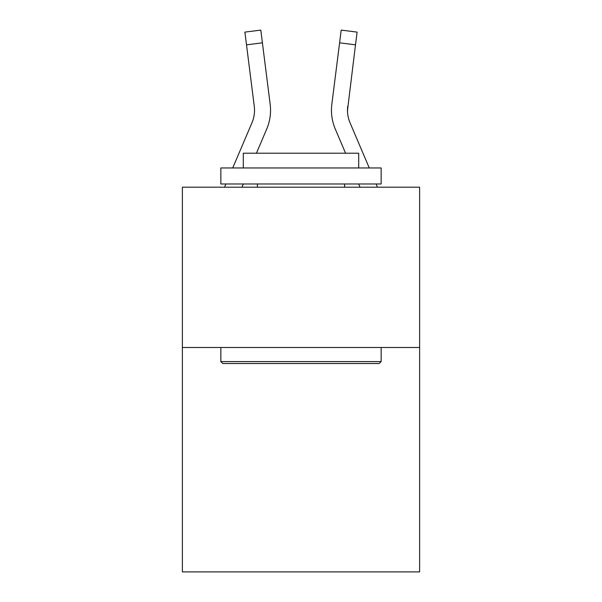 <?xml version="1.0" encoding="UTF-8"?>
<svg xmlns="http://www.w3.org/2000/svg" width="602" height="602" viewBox="0 0 602 602"><rect width="100%" height="100%" fill="white"/><g stroke="black" fill="none" stroke-linecap="round" stroke-linejoin="round"><path stroke-width="0.9" d="M419.617 347.489L419.617 571.9L182.383 571.9L182.383 187.192L419.617 187.192L419.617 347.489L182.383 347.489M241.959 187.192L243.328 183.986L241.959 187.192M266.701 129.084L256.429 153.209L266.701 129.084A48.092 48.092 -8.8 0 0 270.163 104.221L262.404 42.825L246.504 44.834L244.894 32.109L260.801 30.1L262.404 42.825M270.486 112.597L270.546 110.226M269.922 102.295L270.163 104.221M377.462 187.192L376.099 183.986L377.462 187.192M347.527 111.814L347.738 106.23A32.056 32.056 7.7 0 0 350.048 122.808L369.274 167.958L350.048 122.808A32.056 32.056 7.7 0 1 347.489 110.301L355.496 44.834L339.596 42.825L341.199 30.1L357.106 32.109L341.199 30.1L357.106 32.109L341.199 30.1L357.106 32.109L341.199 30.1L357.106 32.109L355.496 44.834M345.571 153.209L335.299 129.084A48.092 48.092 7.7 0 1 331.837 104.221L339.596 42.825M224.538 187.192L225.9 183.986L224.538 187.192M251.952 122.808L232.726 167.958L251.952 122.808A32.056 32.056 -8.8 0 0 254.262 106.23L246.504 44.834M270.486 112.582L270.546 110.625M222.778 363.518L220.851 361.591L381.149 361.591L379.222 363.518L222.778 363.518M381.149 167.958L381.149 183.986L220.851 183.986L220.851 167.958L381.149 167.958M243.291 167.958L243.291 153.209L358.709 153.209L358.709 167.958M381.149 347.489L381.149 361.591M220.851 347.489L220.851 361.591M344.6 183.986L344.6 187.192M257.4 183.986L257.4 187.192M347.489 110.309L347.738 106.23M360.041 187.192L358.672 183.986M331.454 110.226L331.514 112.597L331.454 110.226M357.106 32.109L341.199 30.1M244.894 32.109L260.801 30.1"/></g></svg>
